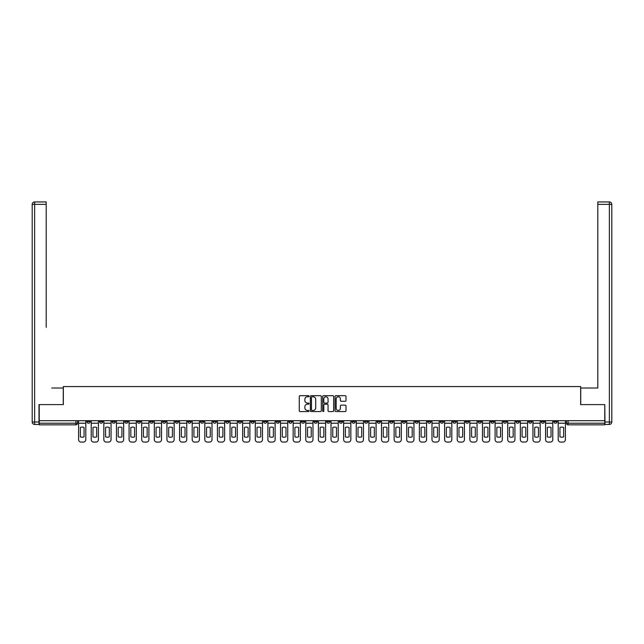 <?xml version="1.0" encoding="UTF-8"?>
<svg xmlns="http://www.w3.org/2000/svg" width="644" height="644" viewBox="0 0 644 644"><rect width="100%" height="100%" fill="white"/><g stroke="black" fill="none" stroke-linecap="round" stroke-linejoin="round"><path stroke-width="0.97" d="M309.056 396.245A0.555 0.555 0 0 0 308.5 395.69L300.064 395.69A0.797 0.797 0 0 0 299.267 396.487L299.267 410.783A0.797 0.797 0 0 0 300.064 411.572L308.5 411.572A0.555 0.555 0 0 0 309.056 411.017A0.555 0.555 0 0 0 308.5 410.461L307.405 410.461A2.544 2.544 0 0 1 304.87 407.918L304.87 406.726A2.544 2.544 0 0 1 307.405 404.191L308.5 404.191A0.555 0.555 0 0 0 309.056 403.635A0.555 0.555 0 0 0 308.5 403.08L307.405 403.08A2.544 2.544 0 0 1 304.87 400.536L304.87 399.344A2.544 2.544 0 0 1 307.405 396.801L308.5 396.801A0.555 0.555 0 0 0 309.056 396.245M503.391 420.701L503.391 421.595L506.627 421.595A1.618 1.618 0 0 1 505.009 423.213A1.618 1.618 0 0 1 503.391 421.595L503.391 420.701M427.664 420.701L427.664 421.595L430.9 421.595A1.618 1.618 0 0 1 429.282 423.213A1.618 1.618 0 0 1 427.664 421.595L427.664 420.701M415.042 420.701L415.042 421.595L418.278 421.595A1.618 1.618 0 0 1 416.66 423.213A1.618 1.618 0 0 1 415.042 421.595L415.042 420.701M339.316 420.701L339.316 421.595L342.552 421.595A1.618 1.618 0 0 1 340.934 423.213A1.618 1.618 0 0 1 339.316 421.595L339.316 420.701M326.693 420.701L326.693 421.595L329.929 421.595A1.618 1.618 0 0 1 328.311 423.213A1.618 1.618 0 0 1 326.693 421.595L326.693 420.701M314.071 420.701L314.071 421.595L317.307 421.595A1.618 1.618 0 0 1 315.689 423.213A1.618 1.618 0 0 1 314.071 421.595L314.071 420.701M288.826 420.701L288.826 421.595L292.062 421.595A1.618 1.618 0 0 1 290.444 423.213A1.618 1.618 0 0 1 288.826 421.595L288.826 420.701M263.589 421.595L263.589 420.701L263.589 421.595A1.618 1.618 0 0 0 265.207 423.213A1.618 1.618 0 0 1 263.589 421.595L266.825 421.595A1.618 1.618 0 0 1 265.207 423.213A1.618 1.618 0 0 0 266.825 421.595L266.825 420.701L266.825 421.595M250.967 421.595L250.967 420.701L250.967 421.595A1.618 1.618 0 0 0 252.585 423.213A1.618 1.618 0 0 1 250.967 421.595L254.203 421.595A1.618 1.618 0 0 1 252.585 423.213M238.344 421.595L238.344 420.701L238.344 421.595A1.618 1.618 0 0 0 239.962 423.213A1.618 1.618 0 0 1 238.344 421.595L241.581 421.595A1.618 1.618 0 0 1 239.962 423.213A1.618 1.618 0 0 0 241.581 421.595L241.581 420.701L241.581 421.595M225.722 420.701L225.722 421.595L228.958 421.595A1.618 1.618 0 0 1 227.34 423.213A1.618 1.618 0 0 1 225.722 421.595L225.722 420.701M213.1 420.701L213.1 421.595L216.336 421.595A1.618 1.618 0 0 1 214.718 423.213A1.618 1.618 0 0 1 213.1 421.595L213.1 420.701M200.485 420.701L200.485 421.595L203.721 421.595A1.618 1.618 0 0 1 202.103 423.213A1.618 1.618 0 0 1 200.485 421.595L200.485 420.701M187.863 421.595L187.863 420.701L187.863 421.595A1.618 1.618 0 0 0 189.481 423.213A1.618 1.618 0 0 1 187.863 421.595L191.099 421.595A1.618 1.618 0 0 1 189.481 423.213M162.618 421.595L162.618 420.701L162.618 421.595A1.618 1.618 0 0 0 164.236 423.213A1.618 1.618 0 0 1 162.618 421.595L165.854 421.595A1.618 1.618 0 0 1 164.236 423.213A1.618 1.618 0 0 0 165.854 421.595L165.854 420.701L165.854 421.595M149.996 421.595L149.996 420.701L149.996 421.595A1.618 1.618 0 0 0 151.614 423.213A1.618 1.618 0 0 1 149.996 421.595L153.232 421.595A1.618 1.618 0 0 1 151.614 423.213A1.618 1.618 0 0 0 153.232 421.595L153.232 420.701L153.232 421.595M137.373 421.595L137.373 420.701L137.373 421.595A1.618 1.618 0 0 0 138.991 423.213A1.618 1.618 0 0 1 137.373 421.595L140.609 421.595A1.618 1.618 0 0 1 138.991 423.213A1.618 1.618 0 0 0 140.609 421.595L140.609 420.701L140.609 421.595M124.751 421.595L124.751 420.701L124.751 421.595A1.618 1.618 0 0 0 126.369 423.213A1.618 1.618 0 0 1 124.751 421.595L127.987 421.595A1.618 1.618 0 0 1 126.369 423.213M112.137 421.595L112.137 420.701L112.137 421.595A1.618 1.618 0 0 0 113.755 423.213A1.618 1.618 0 0 1 112.137 421.595L115.373 421.595A1.618 1.618 0 0 1 113.755 423.213A1.618 1.618 0 0 0 115.373 421.595L115.373 420.701L115.373 421.595M99.514 421.595L99.514 420.701L99.514 421.595A1.618 1.618 0 0 0 101.132 423.213A1.618 1.618 0 0 1 99.514 421.595L102.75 421.595A1.618 1.618 0 0 1 101.132 423.213A1.618 1.618 0 0 0 102.75 421.595L102.75 420.701L102.75 421.595M345.208 401.293A0.797 0.797 0 0 0 346.005 400.496L346.005 396.487A0.797 0.797 0 0 0 345.208 395.69L335.838 395.69A0.797 0.797 0 0 0 335.041 396.487L335.041 410.783A0.797 0.797 0 0 0 335.838 411.572L345.208 411.572A0.797 0.797 0 0 0 346.005 410.783L346.005 405.937A0.797 0.797 0 0 0 345.208 405.14L341.199 405.14A0.797 0.797 0 0 0 340.402 405.937L340.402 408.336A2.125 2.125 0 0 1 338.277 410.461A2.125 2.125 0 0 1 336.152 408.336L336.152 398.926A2.125 2.125 0 0 1 338.277 396.801A2.125 2.125 0 0 1 340.402 398.926L340.402 400.496A0.797 0.797 0 0 0 341.199 401.293L345.208 401.293M41.015 201.934L34.631 201.934L46.199 201.934L41.015 201.934L46.199 201.934L46.199 204.365L34.631 204.365L34.631 421.997L38.994 421.997L38.994 404.601L63.345 404.601L63.345 386.561L580.655 386.561L580.655 404.601L604.764 404.601L604.764 420.701L39.236 420.701L39.236 423.213L77.505 423.213L77.505 420.701L77.505 423.213A1.618 1.618 0 0 1 75.887 424.831L39.236 424.831L39.236 423.213M39.236 404.601L39.236 420.701M321.308 396.487A0.797 0.797 0 0 0 320.511 395.69L311.141 395.69A0.797 0.797 0 0 0 310.344 396.487L310.344 410.783A0.797 0.797 0 0 0 311.141 411.572L320.511 411.572A0.797 0.797 0 0 0 321.308 410.783L321.308 396.487M323.489 395.69L332.859 395.69A0.797 0.797 0 0 1 333.656 396.487L333.656 410.783A0.797 0.797 0 0 1 332.859 411.572L328.851 411.572A0.797 0.797 0 0 1 328.054 410.783L328.054 404.979A0.797 0.797 0 0 0 327.265 404.191L324.6 404.191A0.797 0.797 0 0 0 323.803 404.979L323.803 411.017A0.555 0.555 0 0 1 323.248 411.572A0.555 0.555 0 0 1 322.692 411.017L322.692 396.487A0.797 0.797 0 0 1 323.489 395.69M566.495 420.701L566.495 423.213L604.764 423.213L604.764 424.831L568.113 424.831A1.618 1.618 0 0 1 566.495 423.213M604.764 420.701L604.764 423.213M557.108 420.701L557.108 421.595A1.618 1.618 0 0 1 555.49 423.213A1.618 1.618 0 0 1 553.872 421.595A1.618 1.618 0 0 0 555.49 423.213M553.872 420.701L553.872 421.595L557.108 421.595M544.486 420.701L544.486 421.595A1.618 1.618 0 0 1 542.868 423.213A1.618 1.618 0 0 1 541.25 421.595L544.486 421.595A1.618 1.618 0 0 1 542.868 423.213M541.25 420.701L541.25 421.595M531.864 420.701L531.864 421.595A1.618 1.618 0 0 1 530.245 423.213A1.618 1.618 0 0 1 528.627 421.595A1.618 1.618 0 0 0 530.245 423.213M528.627 420.701L528.627 421.595L531.864 421.595M519.249 420.701L519.249 421.595A1.618 1.618 0 0 1 517.631 423.213A1.618 1.618 0 0 1 516.013 421.595L519.249 421.595M516.013 420.701L516.013 421.595M506.627 420.701L506.627 421.595A1.618 1.618 0 0 1 505.009 423.213M494.004 420.701L494.004 421.595A1.618 1.618 0 0 1 492.386 423.213A1.618 1.618 0 0 1 490.768 421.595L494.004 421.595M490.768 420.701L490.768 421.595M481.382 420.701L481.382 421.595A1.618 1.618 0 0 1 479.764 423.213A1.618 1.618 0 0 1 478.146 421.595L481.382 421.595M478.146 420.701L478.146 421.595M468.76 420.701L468.76 421.595A1.618 1.618 0 0 1 467.142 423.213A1.618 1.618 0 0 1 465.523 421.595A1.618 1.618 0 0 0 467.142 423.213M465.523 420.701L465.523 421.595L468.76 421.595M456.137 420.701L456.137 421.595A1.618 1.618 0 0 1 454.519 423.213A1.618 1.618 0 0 1 452.901 421.595L456.137 421.595M452.901 420.701L452.901 421.595M443.515 420.701L443.515 421.595A1.618 1.618 0 0 1 441.897 423.213A1.618 1.618 0 0 1 440.279 421.595L443.515 421.595M440.279 420.701L440.279 421.595M430.9 420.701L430.9 421.595M418.278 420.701L418.278 421.595L418.278 420.701M405.656 420.701L405.656 421.595A1.618 1.618 0 0 1 404.038 423.213A1.618 1.618 0 0 1 402.42 421.595L405.656 421.595M402.42 420.701L402.42 421.595M393.033 420.701L393.033 421.595A1.618 1.618 0 0 1 391.415 423.213A1.618 1.618 0 0 1 389.797 421.595L393.033 421.595M389.797 420.701L389.797 421.595M380.411 420.701L380.411 421.595A1.618 1.618 0 0 1 378.793 423.213A1.618 1.618 0 0 1 377.175 421.595L380.411 421.595M377.175 420.701L377.175 421.595M367.788 420.701L367.788 421.595A1.618 1.618 0 0 1 366.17 423.213A1.618 1.618 0 0 1 364.552 421.595L367.788 421.595M364.552 420.701L364.552 421.595M355.174 420.701L355.174 421.595A1.618 1.618 0 0 1 353.556 423.213A1.618 1.618 0 0 1 351.938 421.595L355.174 421.595M351.938 420.701L351.938 421.595M342.552 420.701L342.552 421.595A1.618 1.618 0 0 1 340.934 423.213M329.929 420.701L329.929 421.595M317.307 421.595L317.307 420.701L317.307 421.595A1.618 1.618 0 0 1 315.689 423.213M304.684 420.701L304.684 421.595A1.618 1.618 0 0 1 303.066 423.213A1.618 1.618 0 0 1 301.448 421.595A1.618 1.618 0 0 0 303.066 423.213A1.618 1.618 0 0 0 304.684 421.595L301.448 421.595L301.448 420.701M292.062 421.595L292.062 420.701L292.062 421.595A1.618 1.618 0 0 1 290.444 423.213M279.448 420.701L279.448 421.595A1.618 1.618 0 0 1 277.83 423.213A1.618 1.618 0 0 1 276.212 421.595A1.618 1.618 0 0 0 277.83 423.213M276.212 420.701L276.212 421.595L279.448 421.595M254.203 420.701L254.203 421.595L254.203 420.701M228.958 421.595L228.958 420.701L228.958 421.595A1.618 1.618 0 0 1 227.34 423.213M216.336 421.595L216.336 420.701L216.336 421.595A1.618 1.618 0 0 1 214.718 423.213M203.721 421.595L203.721 420.701L203.721 421.595A1.618 1.618 0 0 1 202.103 423.213M191.099 420.701L191.099 421.595L191.099 420.701M178.477 421.595L178.477 420.701L178.477 421.595A1.618 1.618 0 0 1 176.858 423.213A1.618 1.618 0 0 1 175.24 421.595L178.477 421.595A1.618 1.618 0 0 1 176.858 423.213M175.24 420.701L175.24 421.595M127.987 420.701L127.987 421.595L127.987 420.701M90.128 420.701L90.128 421.595A1.618 1.618 0 0 1 88.51 423.213A1.618 1.618 0 0 1 86.892 421.595A1.618 1.618 0 0 0 88.51 423.213A1.618 1.618 0 0 0 90.128 421.595L90.128 420.701M86.892 420.701L86.892 421.595L90.128 421.595M75.887 420.701L75.887 424.831A1.618 1.618 0 0 0 77.505 423.213M312.01 396.801A0.555 0.555 0 0 0 311.454 397.356L311.454 409.906A0.555 0.555 0 0 0 312.01 410.461L313.169 410.461A2.544 2.544 0 0 0 315.705 407.918L315.705 399.344A2.544 2.544 0 0 0 313.169 396.801L312.01 396.801M328.054 398.966A2.125 2.125 0 0 0 325.928 396.841A2.125 2.125 0 0 0 323.803 398.966L323.803 402.283A0.797 0.797 0 0 0 324.6 403.08L327.265 403.08A0.797 0.797 0 0 0 328.054 402.283L328.054 398.966M78.6 423.213L78.6 439.635A2.431 2.431 149.7 0 0 81.023 442.066L83.374 442.066A2.431 2.431 -30.3 0 0 85.797 439.635L85.797 423.213L78.6 423.213L78.6 420.701M85.797 423.213L85.797 420.701M84.058 436.849L84.058 427.455A5.015 5.015 149.7 0 0 80.339 427.455L80.339 436.849A5.015 5.015 -30.3 0 0 84.058 436.849M63.265 404.601L63.265 388.018L51.778 388.018M46.199 204.365L46.199 327.337M38.994 421.997L38.994 424.428L34.631 424.428A2.431 2.431 0 0 1 32.2 421.997L32.2 204.365A2.431 2.431 0 0 1 34.631 201.934A2.431 2.431 0 0 0 32.2 204.365A2.431 2.431 0 0 1 34.631 201.934A2.431 2.431 0 0 0 32.2 204.365L34.631 204.365L34.631 201.934M592.222 388.018L597.801 388.018L597.801 201.934L609.369 201.934L597.801 201.934M580.735 404.601L580.735 388.018L597.801 388.018L597.801 327.337M605.006 421.997L609.369 421.997L609.369 204.365L611.8 204.365A2.431 2.431 0 0 0 609.369 201.934A2.431 2.431 0 0 1 611.8 204.365L611.8 421.997A2.431 2.431 0 0 1 609.369 424.428L605.006 424.428L604.764 404.601M91.223 423.213L91.223 439.635A2.431 2.431 149.7 0 0 93.646 442.066L95.996 442.066A2.431 2.431 -30.3 0 0 98.419 439.635L98.419 423.213L91.223 423.213L91.223 420.701M98.419 423.213L98.419 420.701M96.68 436.849L96.68 427.455A5.015 5.015 149.7 0 0 92.961 427.455L92.961 436.849A5.015 5.015 -30.3 0 0 96.68 436.849M103.837 423.213L103.837 439.635A2.431 2.431 149.7 0 0 106.268 442.066L108.611 442.066A2.431 2.431 -30.3 0 0 111.042 439.635L111.042 423.213L103.837 423.213L103.837 420.701M111.042 423.213L111.042 420.701M109.303 436.849L109.303 427.455A5.015 5.015 149.7 0 0 105.584 427.455L105.584 436.849A5.015 5.015 -30.3 0 0 109.303 436.849M116.459 423.213L116.459 439.635A2.431 2.431 149.7 0 0 118.89 442.066L121.233 442.066A2.431 2.431 -30.3 0 0 123.664 439.635L123.664 423.213L116.459 423.213L116.459 420.701M123.664 423.213L123.664 420.701M121.925 436.849L121.925 427.455A5.015 5.015 149.7 0 0 118.198 427.455L118.198 436.849A5.015 5.015 -30.3 0 0 121.925 436.849M129.082 423.213L129.082 439.635A2.431 2.431 149.7 0 0 131.513 442.066L133.855 442.066A2.431 2.431 -30.3 0 0 136.287 439.635L136.287 423.213L129.082 423.213L129.082 420.701M136.287 423.213L136.287 420.701M134.548 436.849L134.548 427.455A5.015 5.015 149.7 0 0 130.821 427.455L130.821 436.849A5.015 5.015 -30.3 0 0 134.548 436.849M141.704 423.213L141.704 439.635A2.431 2.431 149.7 0 0 144.135 442.066L146.478 442.066A2.431 2.431 -30.3 0 0 148.901 439.635L148.901 423.213L141.704 423.213L141.704 420.701M148.901 423.213L148.901 420.701M147.162 436.849L147.162 427.455A5.015 5.015 149.7 0 0 143.443 427.455L143.443 436.849A5.015 5.015 -30.3 0 0 147.162 436.849M154.327 423.213L154.327 439.635A2.431 2.431 149.7 0 0 156.75 442.066L159.1 442.066A2.431 2.431 -30.3 0 0 161.523 439.635L161.523 423.213L154.327 423.213L154.327 420.701M161.523 423.213L161.523 420.701M159.784 436.849L159.784 427.455A5.015 5.015 149.7 0 0 156.065 427.455L156.065 436.849A5.015 5.015 -30.3 0 0 159.784 436.849M166.949 423.213L166.949 439.635A2.431 2.431 149.7 0 0 169.372 442.066L171.723 442.066A2.431 2.431 -30.3 0 0 174.146 439.635L174.146 423.213L166.949 423.213L166.949 420.701M174.146 423.213L174.146 420.701M172.407 436.849L172.407 427.455A5.015 5.015 149.7 0 0 168.688 427.455L168.688 436.849A5.015 5.015 -30.3 0 0 172.407 436.849M179.571 423.213L179.571 439.635A2.431 2.431 149.7 0 0 181.994 442.066L184.337 442.066A2.431 2.431 -30.3 0 0 186.768 439.635L186.768 423.213L179.571 423.213L179.571 420.701M186.768 423.213L186.768 420.701M185.029 436.849L185.029 427.455A5.015 5.015 149.7 0 0 181.31 427.455L181.31 436.849A5.015 5.015 -30.3 0 0 185.029 436.849M192.186 423.213L192.186 439.635A2.431 2.431 149.7 0 0 194.617 442.066L196.959 442.066A2.431 2.431 -30.3 0 0 199.39 439.635L199.39 423.213L192.186 423.213L192.186 420.701M199.39 423.213L199.39 420.701M197.652 436.849L197.652 427.455A5.015 5.015 149.7 0 0 193.925 427.455L193.925 436.849A5.015 5.015 -30.3 0 0 197.652 436.849M204.808 423.213L204.808 439.635A2.431 2.431 149.7 0 0 207.239 442.066L209.582 442.066A2.431 2.431 -30.3 0 0 212.013 439.635L212.013 423.213L204.808 423.213L204.808 420.701M212.013 423.213L212.013 420.701M210.274 436.849L210.274 427.455A5.015 5.015 149.7 0 0 206.547 427.455L206.547 436.849A5.015 5.015 -30.3 0 0 210.274 436.849M217.431 423.213L217.431 439.635A2.431 2.431 149.7 0 0 219.862 442.066L222.204 442.066A2.431 2.431 -30.3 0 0 224.635 439.635L224.635 423.213L217.431 423.213L217.431 420.701M224.635 423.213L224.635 420.701M222.888 436.849L222.888 427.455A5.015 5.015 149.7 0 0 219.169 427.455L219.169 436.849A5.015 5.015 -30.3 0 0 222.888 436.849M230.053 423.213L230.053 439.635A2.431 2.431 149.7 0 0 232.476 442.066L234.827 442.066A2.431 2.431 -30.3 0 0 237.25 439.635L237.25 423.213L230.053 423.213L230.053 420.701M237.25 423.213L237.25 420.701M235.511 436.849L235.511 427.455A5.015 5.015 149.7 0 0 231.792 427.455L231.792 436.849A5.015 5.015 -30.3 0 0 235.511 436.849M242.675 423.213L242.675 439.635A2.431 2.431 149.7 0 0 245.098 442.066L247.449 442.066A2.431 2.431 -30.3 0 0 249.872 439.635L249.872 423.213L242.675 423.213L242.675 420.701M249.872 423.213L249.872 420.701M248.133 436.849L248.133 427.455A5.015 5.015 149.7 0 0 244.414 427.455L244.414 436.849A5.015 5.015 -30.3 0 0 248.133 436.849M255.298 423.213L255.298 439.635A2.431 2.431 149.7 0 0 257.721 442.066L260.071 442.066A2.431 2.431 -30.3 0 0 262.494 439.635L262.494 423.213L255.298 423.213L255.298 420.701M262.494 423.213L262.494 420.701M260.756 436.849L260.756 427.455A5.015 5.015 149.7 0 0 257.037 427.455L257.037 436.849A5.015 5.015 -30.3 0 0 260.756 436.849M267.912 423.213L267.912 439.635A2.431 2.431 149.7 0 0 270.343 442.066L272.686 442.066A2.431 2.431 -30.3 0 0 275.117 439.635L275.117 423.213L267.912 423.213L267.912 420.701M275.117 423.213L275.117 420.701M273.378 436.849L273.378 427.455A5.015 5.015 149.7 0 0 269.651 427.455L269.651 436.849A5.015 5.015 -30.3 0 0 273.378 436.849M280.534 423.213L280.534 439.635A2.431 2.431 149.7 0 0 282.966 442.066L285.308 442.066A2.431 2.431 -30.3 0 0 287.739 439.635L287.739 423.213L280.534 423.213L280.534 420.701M287.739 423.213L287.739 420.701M286 436.849L286 427.455A5.015 5.015 149.7 0 0 282.273 427.455L282.273 436.849A5.015 5.015 -30.3 0 0 286 436.849M293.157 423.213L293.157 439.635A2.431 2.431 149.7 0 0 295.588 442.066L297.931 442.066A2.431 2.431 -30.3 0 0 300.362 439.635L300.362 423.213L293.157 423.213L293.157 420.701M300.362 423.213L300.362 420.701M298.615 436.849L298.615 427.455A5.015 5.015 149.7 0 0 294.896 427.455L294.896 436.849A5.015 5.015 -30.3 0 0 298.615 436.849M305.779 423.213L305.779 439.635A2.431 2.431 149.7 0 0 308.202 442.066L310.553 442.066A2.431 2.431 -30.3 0 0 312.976 439.635L312.976 423.213L305.779 423.213L305.779 420.701M312.976 423.213L312.976 420.701M311.237 436.849L311.237 427.455A5.015 5.015 149.7 0 0 307.518 427.455L307.518 436.849A5.015 5.015 -30.3 0 0 311.237 436.849M318.402 423.213L318.402 439.635A2.431 2.431 149.7 0 0 320.825 442.066L323.175 442.066A2.431 2.431 -30.3 0 0 325.598 439.635L325.598 423.213L318.402 423.213L318.402 420.701M325.598 423.213L325.598 420.701M323.86 436.849L323.86 427.455A5.015 5.015 149.7 0 0 320.14 427.455L320.14 436.849A5.015 5.015 -30.3 0 0 323.86 436.849M331.024 423.213L331.024 439.635A2.431 2.431 149.7 0 0 333.447 442.066L335.798 442.066A2.431 2.431 -30.3 0 0 338.221 439.635L338.221 423.213L331.024 423.213L331.024 420.701M338.221 423.213L338.221 420.701M336.482 436.849L336.482 427.455A5.015 5.015 149.7 0 0 332.763 427.455L332.763 436.849A5.015 5.015 -30.3 0 0 336.482 436.849M343.638 423.213L343.638 439.635A2.431 2.431 149.7 0 0 346.07 442.066L348.412 442.066A2.431 2.431 -30.3 0 0 350.843 439.635L350.843 423.213L343.638 423.213L343.638 420.701M350.843 423.213L350.843 420.701M349.104 436.849L349.104 427.455A5.015 5.015 149.7 0 0 345.385 427.455L345.385 436.849A5.015 5.015 -30.3 0 0 349.104 436.849M356.261 423.213L356.261 439.635A2.431 2.431 149.7 0 0 358.692 442.066L361.034 442.066A2.431 2.431 -30.3 0 0 363.466 439.635L363.466 423.213L356.261 423.213L356.261 420.701M363.466 423.213L363.466 420.701M361.727 436.849L361.727 427.455A5.015 5.015 149.7 0 0 358 427.455L358 436.849A5.015 5.015 -30.3 0 0 361.727 436.849M368.883 423.213L368.883 439.635A2.431 2.431 149.7 0 0 371.314 442.066L373.657 442.066A2.431 2.431 -30.3 0 0 376.088 439.635L376.088 423.213L368.883 423.213L368.883 420.701M376.088 423.213L376.088 420.701M374.349 436.849L374.349 427.455A5.015 5.015 149.7 0 0 370.622 427.455L370.622 436.849A5.015 5.015 -30.3 0 0 374.349 436.849M381.506 423.213L381.506 439.635A2.431 2.431 149.7 0 0 383.929 442.066L386.279 442.066A2.431 2.431 -30.3 0 0 388.702 439.635L388.702 423.213L381.506 423.213L381.506 420.701M388.702 423.213L388.702 420.701M386.964 436.849L386.964 427.455A5.015 5.015 149.7 0 0 383.244 427.455L383.244 436.849A5.015 5.015 -30.3 0 0 386.964 436.849M394.128 423.213L394.128 439.635A2.431 2.431 149.7 0 0 396.551 442.066L398.902 442.066A2.431 2.431 -30.3 0 0 401.325 439.635L401.325 423.213L394.128 423.213L394.128 420.701M401.325 423.213L401.325 420.701M399.586 436.849L399.586 427.455A5.015 5.015 149.7 0 0 395.867 427.455L395.867 436.849A5.015 5.015 -30.3 0 0 399.586 436.849M406.75 423.213L406.75 439.635A2.431 2.431 149.7 0 0 409.173 442.066L411.524 442.066A2.431 2.431 -30.3 0 0 413.947 439.635L413.947 423.213L406.75 423.213L406.75 420.701M413.947 423.213L413.947 420.701M412.208 436.849L412.208 427.455A5.015 5.015 149.7 0 0 408.489 427.455L408.489 436.849A5.015 5.015 -30.3 0 0 412.208 436.849M419.365 423.213L419.365 439.635A2.431 2.431 149.7 0 0 421.796 442.066L424.138 442.066A2.431 2.431 -30.3 0 0 426.57 439.635L426.57 423.213L419.365 423.213L419.365 420.701M426.57 423.213L426.57 420.701M424.831 436.849L424.831 427.455A5.015 5.015 149.7 0 0 421.112 427.455L421.112 436.849A5.015 5.015 -30.3 0 0 424.831 436.849M431.987 423.213L431.987 439.635A2.431 2.431 149.7 0 0 434.418 442.066L436.761 442.066A2.431 2.431 -30.3 0 0 439.192 439.635L439.192 423.213L431.987 423.213L431.987 420.701M439.192 423.213L439.192 420.701M437.453 436.849L437.453 427.455A5.015 5.015 149.7 0 0 433.726 427.455L433.726 436.849A5.015 5.015 -30.3 0 0 437.453 436.849M444.61 423.213L444.61 439.635A2.431 2.431 149.7 0 0 447.041 442.066L449.383 442.066A2.431 2.431 -30.3 0 0 451.814 439.635L451.814 423.213L444.61 423.213L444.61 420.701M451.814 423.213L451.814 420.701M450.076 436.849L450.076 427.455A5.015 5.015 149.7 0 0 446.348 427.455L446.348 436.849A5.015 5.015 -30.3 0 0 450.076 436.849M457.232 423.213L457.232 439.635A2.431 2.431 149.7 0 0 459.663 442.066L462.006 442.066A2.431 2.431 -30.3 0 0 464.429 439.635L464.429 423.213L457.232 423.213L457.232 420.701M464.429 423.213L464.429 420.701M462.69 436.849L462.69 427.455A5.015 5.015 149.7 0 0 458.971 427.455L458.971 436.849A5.015 5.015 -30.3 0 0 462.69 436.849M469.854 423.213L469.854 439.635A2.431 2.431 149.7 0 0 472.277 442.066L474.628 442.066A2.431 2.431 -30.3 0 0 477.051 439.635L477.051 423.213L469.854 423.213L469.854 420.701M477.051 423.213L477.051 420.701M475.312 436.849L475.312 427.455A5.015 5.015 149.7 0 0 471.593 427.455L471.593 436.849A5.015 5.015 -30.3 0 0 475.312 436.849M482.477 423.213L482.477 439.635A2.431 2.431 149.7 0 0 484.9 442.066L487.25 442.066A2.431 2.431 -30.3 0 0 489.673 439.635L489.673 423.213L482.477 423.213L482.477 420.701M489.673 423.213L489.673 420.701M487.935 436.849L487.935 427.455A5.015 5.015 149.7 0 0 484.216 427.455L484.216 436.849A5.015 5.015 -30.3 0 0 487.935 436.849M495.099 423.213L495.099 439.635A2.431 2.431 149.7 0 0 497.522 442.066L499.865 442.066A2.431 2.431 -30.3 0 0 502.296 439.635L502.296 423.213L495.099 423.213L495.099 420.701M502.296 423.213L502.296 420.701M500.557 436.849L500.557 427.455A5.015 5.015 149.7 0 0 496.838 427.455L496.838 436.849A5.015 5.015 -30.3 0 0 500.557 436.849M507.714 423.213L507.714 439.635A2.431 2.431 149.7 0 0 510.145 442.066L512.487 442.066A2.431 2.431 -30.3 0 0 514.918 439.635L514.918 423.213L507.714 423.213L507.714 420.701M514.918 423.213L514.918 420.701M513.179 436.849L513.179 427.455A5.015 5.015 149.7 0 0 509.452 427.455L509.452 436.849A5.015 5.015 -30.3 0 0 513.179 436.849M520.336 423.213L520.336 439.635A2.431 2.431 149.7 0 0 522.767 442.066L525.11 442.066A2.431 2.431 -30.3 0 0 527.541 439.635L527.541 423.213L520.336 423.213L520.336 420.701M527.541 423.213L527.541 420.701M525.802 436.849L525.802 427.455A5.015 5.015 149.7 0 0 522.075 427.455L522.075 436.849A5.015 5.015 -30.3 0 0 525.802 436.849M532.958 423.213L532.958 439.635A2.431 2.431 149.7 0 0 535.389 442.066L537.732 442.066A2.431 2.431 -30.3 0 0 540.163 439.635L540.163 423.213L532.958 423.213L532.958 420.701M540.163 423.213L540.163 420.701M538.416 436.849L538.416 427.455A5.015 5.015 149.7 0 0 534.697 427.455L534.697 436.849A5.015 5.015 -30.3 0 0 538.416 436.849M545.581 423.213L545.581 439.635A2.431 2.431 149.7 0 0 548.004 442.066L550.354 442.066A2.431 2.431 -30.3 0 0 552.777 439.635L552.777 423.213L545.581 423.213L545.581 420.701M552.777 423.213L552.777 420.701M551.039 436.849L551.039 427.455A5.015 5.015 149.7 0 0 547.32 427.455L547.32 436.849A5.015 5.015 -30.3 0 0 551.039 436.849M558.203 423.213L558.203 439.635A2.431 2.431 149.7 0 0 560.626 442.066L562.977 442.066A2.431 2.431 -30.3 0 0 565.4 439.635L565.4 423.213L558.203 423.213L558.203 420.701M565.4 423.213L565.4 420.701M563.661 436.849L563.661 427.455A5.015 5.015 149.7 0 0 559.942 427.455L559.942 436.849A5.015 5.015 -30.3 0 0 563.661 436.849M568.113 420.701L568.113 424.831M34.631 424.428L34.631 421.997L32.2 421.997M609.369 201.934L609.369 204.365L597.801 204.365M611.8 421.997L609.369 421.997L609.369 424.428"/></g></svg>

